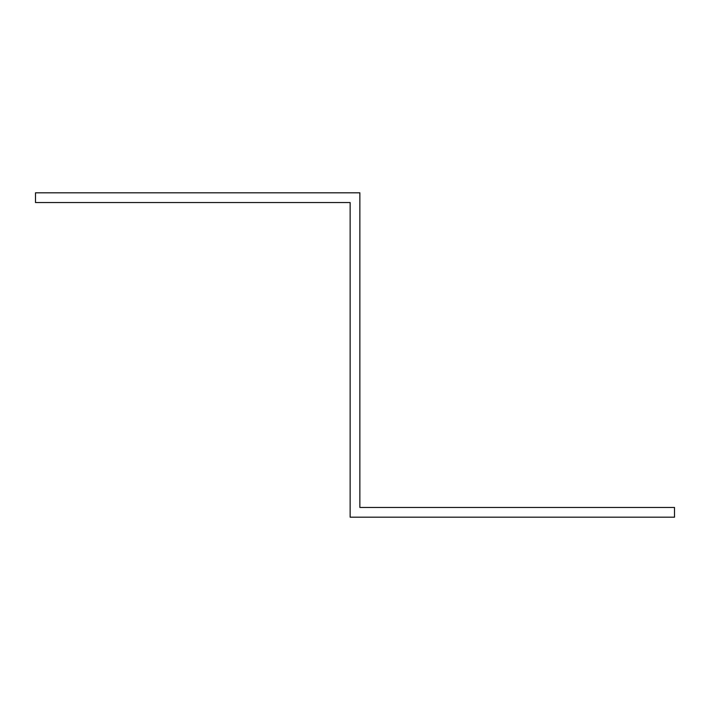 <?xml version="1.0" encoding="UTF-8"?>
<svg xmlns="http://www.w3.org/2000/svg" width="710" height="710" viewBox="0 0 710 710"><rect width="100%" height="100%" fill="white"/><g stroke="black" fill="none" stroke-linecap="round" stroke-linejoin="round"><path stroke-width="1.06" d="M350.136 212.281L350.136 202.545L35.5 202.545L35.5 192.818L359.863 192.818L359.863 507.455L674.5 507.455L674.5 517.182L350.136 517.182L350.136 212.281"/></g></svg>

